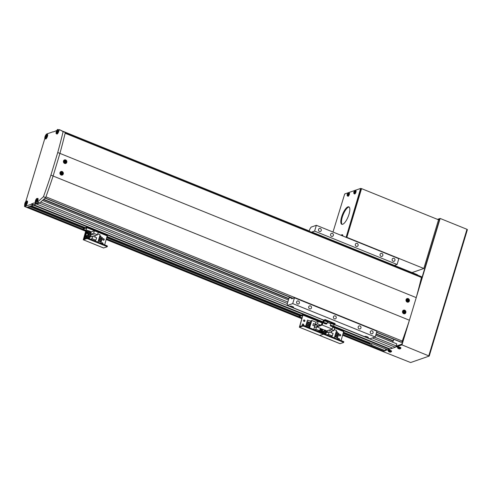 <?xml version="1.0" encoding="UTF-8"?>
<svg xmlns="http://www.w3.org/2000/svg" width="492" height="492" viewBox="0 0 492 492"><rect width="100%" height="100%" fill="white"/><g stroke="black" fill="none" stroke-linecap="round" stroke-linejoin="round"><path stroke-width="0.74" d="M385.796 349.068L385.298 350.71L384.074 351.134L342.93 334.48M385.298 350.71L371.552 345.144A3.136 0.806 16.8 0 1 370.039 344.302L370.132 342.961M85.909 230.447L28.044 207.021L29.575 206.492L83.474 228.306M106.801 237.747L299.567 315.778M343.238 333.453L370.039 344.302M106.493 238.774L302.002 317.912M30.688 206.105L84.581 227.919M107.022 237.003L300.68 315.39M343.465 332.709L369.984 343.447M85.762 230.939L26.937 207.403L36.279 203.909L31.414 205.853L85.313 227.667M107.17 236.517L301.405 315.138M343.607 332.223L371.878 343.668A3.136 0.806 16.8 0 1 374.006 344.295L387.751 349.861L389.467 349.265L333.441 326.59M24.772 204.961L24.6 205.521A1.255 0.406 -68 0 0 24.618 206.517A1.255 0.406 -68 0 0 24.741 206.511L31.236 204.26L322.813 322.285M383.489 350.894L382.973 351.516A1.255 0.406 112 0 1 382.85 351.522A1.255 0.406 112 0 1 382.764 351.436M417.241 274.733A1.255 0.406 112 0 1 417.364 274.727A1.255 0.406 112 0 1 417.493 275.096M393.889 339.351L392.598 342.168M375.697 335.323L396.804 343.871L396.195 345.901A1.255 0.406 112 0 1 395.353 347.229L392.653 348.164L334.259 324.523L334.892 324.308L324.997 320.298L323.527 320.809L322.248 325.04L316.903 326.891M392.308 348.022L389.467 349.265M24.741 206.511L26.937 207.403A1.255 0.406 112 0 1 26.82 207.409A1.255 0.406 112 0 1 26.734 207.323M106.34 239.266L301.854 318.41M342.783 334.972L383.336 351.393M31.236 204.26L31.568 203.885L322.955 321.836M333.625 326.153L389.799 348.889M287.365 303.515L39.323 203.116L36.623 204.051L323.533 320.181M42.503 200.453L288.423 299.997M43.456 199.592L288.761 298.884M376.029 334.209L392.936 341.054M43.739 199.34L288.859 298.558M376.128 333.883L393.428 340.882M333.348 235.434A1.568 1.427 70.9 0 0 331.46 233.392A1.568 1.427 70.9 0 0 330.987 235.939A1.568 1.427 70.9 0 0 333.348 235.434M382.837 255.465A1.568 1.427 70.9 0 0 380.949 253.429A1.568 1.427 70.9 0 0 380.47 255.969A1.568 1.427 70.9 0 0 382.837 255.465M360.95 327.961A1.568 1.427 70.9 0 0 359.062 325.925A1.568 1.427 70.9 0 0 358.582 328.471A1.568 1.427 70.9 0 0 360.95 327.961M311.461 307.93A1.568 1.427 70.9 0 0 309.573 305.895A1.568 1.427 70.9 0 0 309.099 308.441A1.568 1.427 70.9 0 0 311.461 307.93M321.251 230.539A1.568 1.427 70.9 0 0 319.369 228.497A1.568 1.427 70.9 0 0 318.89 231.043A1.568 1.427 70.9 0 0 321.251 230.539M299.364 303.035A1.568 1.427 70.9 0 0 297.476 300.999A1.568 1.427 70.9 0 0 297.002 303.539A1.568 1.427 70.9 0 0 299.364 303.035M373.047 332.856A1.568 1.427 70.9 0 0 371.159 330.821A1.568 1.427 70.9 0 0 370.679 333.367A1.568 1.427 70.9 0 0 373.047 332.856M394.935 260.36A1.568 1.427 70.9 0 0 393.046 258.325A1.568 1.427 70.9 0 0 392.567 260.871A1.568 1.427 70.9 0 0 394.935 260.36M289.837 297.23A1.568 0.51 -68 0 0 289.972 298.004A1.568 0.51 -68 0 0 290.126 298.004A1.568 0.51 -68 0 0 290.612 297.543M292.525 307.475A1.882 0.486 -163.2 0 0 293.435 307.482A1.882 0.486 -163.2 0 0 293.583 307.352A1.882 0.486 -163.2 0 0 292.23 306.448A1.882 0.486 -163.2 0 0 290.132 306.141A1.882 0.486 -163.2 0 0 289.985 306.27A1.882 0.486 -163.2 0 0 290.065 306.485L323.736 320.114M367.303 337.746A1.882 0.486 -163.2 0 0 368.213 337.746A1.882 0.486 -163.2 0 0 368.367 337.623A1.882 0.486 -163.2 0 0 367.007 336.719A1.882 0.486 -163.2 0 0 364.916 336.411A1.882 0.486 -163.2 0 0 364.763 336.534A1.882 0.486 -163.2 0 0 364.843 336.756L369.923 338.81L375.193 336.983L292.715 303.595L294.468 297.795L291.768 298.73A1.882 0.609 112 0 1 291.59 298.736A1.882 0.609 112 0 1 291.418 297.869M358.096 245.447A1.568 1.427 70.9 0 0 356.208 243.411A1.568 1.427 70.9 0 0 355.728 245.957A1.568 1.427 70.9 0 0 358.096 245.447M336.208 317.949A1.568 1.427 70.9 0 0 334.32 315.907A1.568 1.427 70.9 0 0 333.84 318.453A1.568 1.427 70.9 0 0 336.208 317.949M311.614 232.236A1.882 0.609 112 0 1 311.91 232.033L314.603 231.099L397.081 264.487L398.834 258.687L316.356 225.299L311.085 227.126L309.825 229.118L309.179 231.252M289.321 297.02L287.236 303.939L287.445 305.421L292.715 303.595M314.603 231.099L316.356 225.299M397.081 264.487L394.387 265.422A1.882 0.609 -68 0 0 394.092 265.625M375.193 336.983L376.946 331.184L294.468 297.795M364.843 336.756L334.462 324.456M290.065 306.485L287.445 305.421M25.166 205.244A2.509 0.812 -68 0 0 25.412 205.681A2.509 0.812 -68 0 0 25.652 205.681A2.509 0.812 -68 0 0 27.226 203.344A2.509 0.812 -68 0 0 27.294 201.031A2.509 0.812 -68 0 0 27.054 201.037A2.509 0.812 -68 0 0 26.808 201.179M45.301 138.547A2.509 0.812 -68 0 0 45.547 138.984A2.509 0.812 -68 0 0 45.787 138.984A2.509 0.812 -68 0 0 47.361 136.641A2.509 0.812 -68 0 0 47.429 134.334A2.509 0.812 -68 0 0 47.189 134.341A2.509 0.812 -68 0 0 46.949 134.482M56.562 133.609A2.509 0.812 -68 0 0 56.808 134.045A2.509 0.812 -68 0 0 57.047 134.039A2.509 0.812 -68 0 0 58.733 131.382L59.378 129.599L65.313 132.508A250.797 81.235 -68 0 1 59.932 153.393L416.238 297.617L409.412 320.237A250.797 81.235 112 0 1 402.241 341.061A1.255 0.406 112 0 1 401.46 342.204L401.109 342.248M38.29 202.975L38.905 202.766L37.367 202.138L37.896 200.398A2.509 0.812 -68 0 0 37.853 198.417A2.509 0.812 -68 0 0 37.374 198.559M31.568 203.885L34.268 202.956L36.623 204.051L39.692 202.987L45.658 197.612A250.797 81.235 -68 0 0 53.105 176.013L59.932 153.393L53.105 176.013L409.412 320.237M37.367 202.138L39.692 202.987M37.374 203.294L35.406 202.821L34.428 203.159M37.49 202.095L43.456 196.72L45.658 197.612M43.456 196.72A250.797 81.235 -68 0 0 50.904 175.121L53.105 176.013M50.904 175.121L57.736 152.502L59.932 153.393M57.736 152.502A250.797 81.235 -68 0 0 63.111 131.616L65.313 132.508M63.111 131.616L59.378 129.599M56.801 130.491L53.474 131.905M53.124 131.764L46.629 134.015A1.255 0.406 -68 0 0 46.033 134.728M44.907 138.264L25.805 201.535M85.688 231.185L26.937 207.403A1.255 0.406 112 0 1 26.82 207.409L85.676 231.228M397.524 346.3L396.859 346.03L396.644 346.725L395.525 347.118M392.585 348.133L389.535 349.191M396.859 346.03L396.042 346.313M387.401 349.72L385.316 350.648M384.006 351.103L383.354 351.331M386.853 349.498L385.525 349.953M396.644 346.725L397.585 347.106M389.172 350.076L388.231 349.695M387.327 349.953L388.268 350.335M437.493 219.364L440.143 218.448L401.97 344.886L429.227 356.067L410.629 362.536L382.893 351.528M401.97 344.886L397.481 346.436L398.489 346.848M428.803 355.747L466.976 229.309L440.143 218.448M466.976 229.309L467.338 229.678M438.323 219.703L439.639 219.248L418.366 289.69M406.693 328.367L401.884 344.289L397.69 345.741L397.481 346.436M406.134 330.003L402.038 343.564L401.62 344.228L396.115 346.134M418.784 288.103L439.393 220.047M412.05 272.58L423.821 268.503L438.532 219.789L439.264 219.53L439.338 220.029M386.644 349.412L385.58 349.781M347.949 206.861A9.403 3.044 112 0 1 348.853 206.843A9.403 3.044 112 0 1 348.607 215.496A9.403 3.044 112 0 1 342.696 224.266A9.403 3.044 112 0 1 341.792 224.278A9.403 3.044 112 0 1 342.038 215.631A9.403 3.044 112 0 1 347.949 206.861M342.149 224.352A9.403 3.044 112 0 1 342.887 215.379A9.403 3.044 112 0 1 348.607 207.132A9.403 3.044 112 0 1 349.154 207.04M361.306 188.713L347.014 236.763L346.448 237.482L346.842 237.347L361.552 188.627L360.642 188.442L346.356 236.498L345.79 237.212M332.992 232.033L344.707 193.965L360.642 188.442M361.374 189.205L360.716 188.94M347.014 236.763L346.356 236.498M346.596 237.427L345.938 237.162M438.532 219.789L361.552 188.627M423.821 268.503L346.842 237.347M390.125 351.534A1.23 0.314 -163.2 0 0 388.569 351.263A1.23 0.314 -163.2 0 0 389.086 351.829L389.086 351.829A1.23 0.314 -163.2 0 0 389.166 351.866A4.391 4.391 0 0 0 390.039 352.118L390.039 352.118A1.23 0.314 -163.2 0 0 390.722 352.137A1.23 0.314 -163.2 0 0 390.125 351.534M391.269 351.786A1.679 0.43 -163.2 0 0 391.398 351.688L391.595 351.208A1.722 0.443 -163.2 0 0 390.371 350.372A1.722 0.443 -163.2 0 0 388.434 350.089A1.722 0.443 -163.2 0 0 388.293 350.212L388.188 350.716L389.086 351.829A4.391 4.391 0 0 0 389.172 351.866M389.215 351.885A4.287 3.985 142.3 0 0 389.436 351.964A4.385 1.421 -68 0 0 389.633 351.983L389.935 352.032A4.385 3.991 70.9 0 0 390.463 352.143A4.287 1.734 -96 0 0 390.66 352.075A4.385 3.991 -109.1 0 1 390.125 351.964L390.015 351.854A4.385 1.421 -68 0 0 390.267 351.675A4.287 3.001 -138.4 0 1 390.045 351.596A4.287 3.001 -138.4 0 1 389.83 351.503A4.385 1.421 112 0 1 389.578 351.675L389.277 351.626A4.385 3.991 -109.1 0 1 388.803 351.325A4.287 0.75 137.9 0 1 388.606 351.393A4.385 3.991 70.9 0 0 389.086 351.688L389.197 351.805A4.385 1.421 112 0 1 389 351.786A4.287 3.985 142.3 0 0 389.215 351.885A1.23 0.314 -163.2 0 0 389.344 351.934M389.578 351.675L389.436 351.964A1.23 0.314 -163.2 0 0 390.039 352.118L391.398 351.688A1.679 0.43 -163.2 0 0 390.211 350.87A1.679 0.43 -163.2 0 0 388.323 350.593A1.679 0.43 -163.2 0 0 388.188 350.716M389.633 351.983L389.904 351.177M390.224 351.06L390.015 351.854M390.113 351.214L389.935 352.032M399.442 348.305A1.23 0.314 -163.2 0 0 397.887 348.035A1.23 0.314 -163.2 0 0 398.403 348.607L398.403 348.607A1.23 0.314 -163.2 0 0 398.483 348.637A4.391 4.391 0 0 0 399.356 348.889L399.356 348.889A1.23 0.314 -163.2 0 0 400.039 348.908A1.23 0.314 -163.2 0 0 399.442 348.305M400.586 348.557A1.679 0.43 -163.2 0 0 400.716 348.459L400.912 347.979A1.722 0.443 -163.2 0 0 399.688 347.143A1.722 0.443 -163.2 0 0 397.751 346.86A1.722 0.443 -163.2 0 0 397.61 346.983L397.505 347.487L398.403 348.607A4.391 4.391 0 0 0 398.489 348.643M398.532 348.656A4.287 3.985 142.3 0 0 398.754 348.736A4.385 1.421 -68 0 0 398.951 348.754L399.252 348.81A4.385 3.991 70.9 0 0 399.787 348.914A4.287 1.734 -96 0 0 399.978 348.846A4.385 3.991 -109.1 0 1 399.442 348.742L399.332 348.625A4.385 1.421 -68 0 0 399.584 348.453A4.287 3.001 -138.4 0 1 399.363 348.367A4.287 3.001 -138.4 0 1 399.147 348.274A4.385 1.421 112 0 1 398.895 348.447L398.594 348.397A4.385 3.991 -109.1 0 1 398.12 348.096A4.287 0.75 137.9 0 1 397.923 348.164A4.385 3.991 70.9 0 0 398.403 348.465L398.514 348.582A4.385 1.421 112 0 1 398.317 348.564A4.287 3.985 142.3 0 0 398.532 348.656A1.23 0.314 -163.2 0 0 398.661 348.705M398.895 348.447L398.754 348.736A1.23 0.314 -163.2 0 0 399.356 348.889L400.716 348.459A1.679 0.43 -163.2 0 0 399.529 347.647A1.679 0.43 -163.2 0 0 397.647 347.37A1.679 0.43 -163.2 0 0 397.505 347.487M398.951 348.754L399.221 347.949M399.541 347.838L399.332 348.625M399.43 347.985L399.252 348.81M341.602 235.52A1.23 0.4 -68 0 0 341.374 234.936A1.23 0.4 -68 0 0 341.005 235.281L342.124 234.709A1.679 0.541 -68 0 0 341.983 234.715M342.721 235.969A1.722 0.56 -68 0 0 342.61 234.85L342.124 234.709A1.679 0.541 -68 0 1 342.241 235.779M341.22 235.367A4.385 3.991 -109.1 0 1 341.393 235.047A4.287 1.605 -136.2 0 0 341.196 235.114A4.385 3.991 70.9 0 0 341.085 235.311M348.201 194.119A1.23 0.4 -68 0 0 348.065 193.153A1.23 0.4 -68 0 0 347.241 194.457A1.23 0.4 -68 0 0 347.377 195.422A1.23 0.4 -68 0 0 348.201 194.119M347.555 196.031A1.679 0.541 -68 0 0 347.733 196.031A1.679 0.541 -68 0 0 348.791 194.445A1.679 0.541 -68 0 0 348.816 192.919L348.336 192.932C347.051 194.365 346.786 195.398 347.555 196.031L348.004 196.259A1.722 0.56 -68 0 0 348.182 196.265A1.722 0.56 -68 0 0 349.277 194.635A1.722 0.56 -68 0 0 349.295 193.067L348.816 192.919A1.679 0.541 -68 0 0 348.668 192.932M347.34 194.186A4.287 4.108 -8.4 0 0 347.204 194.648A4.385 1.132 16.8 0 1 347.34 194.531L347.364 194.721A4.385 3.991 70.9 0 0 347.291 195.287A4.287 0.369 -8.2 0 1 347.487 195.219A4.385 3.991 -109.1 0 1 347.555 194.654L347.715 194.401A4.385 1.132 16.8 0 1 348.029 194.358A4.287 2.872 -87.1 0 1 348.096 194.125A4.287 2.872 -87.1 0 1 348.17 193.903A4.385 1.132 -163.2 0 0 347.856 193.94L347.826 193.756A4.385 3.991 -109.1 0 1 348.078 193.258A4.287 1.605 -136.2 0 0 347.887 193.325A4.385 3.991 70.9 0 0 347.635 193.823L347.475 194.076A4.385 1.132 -163.2 0 0 347.34 194.186L347.992 194.365M347.34 194.531L348.121 194.832M348.262 194.371L347.475 194.076M347.856 193.94L348.582 194.26M347.635 193.823L348.373 194.192L347.635 193.823M354.818 191.831A1.23 0.4 -68 0 0 354.683 190.859A1.23 0.4 -68 0 0 353.859 192.163A1.23 0.4 -68 0 0 353.994 193.128A1.23 0.4 -68 0 0 354.818 191.831M354.178 193.737A1.679 0.541 -68 0 0 354.351 193.743A1.679 0.541 -68 0 0 355.415 192.151A1.679 0.541 -68 0 0 355.433 190.625L354.96 190.644C353.668 192.071 353.41 193.104 354.178 193.737L354.621 193.971A1.722 0.56 -68 0 0 354.806 193.971A1.722 0.56 -68 0 0 355.894 192.341A1.722 0.56 -68 0 0 355.919 190.773L355.433 190.625A1.679 0.541 -68 0 0 355.292 190.638M353.963 191.892A4.287 4.108 -8.4 0 0 353.822 192.354A4.385 1.132 16.8 0 1 353.957 192.237L353.982 192.427A4.385 3.991 70.9 0 0 353.914 192.993A4.287 0.369 -8.2 0 1 354.105 192.925A4.385 3.991 -109.1 0 1 354.178 192.36L354.338 192.108A4.385 1.132 16.8 0 1 354.652 192.065A4.287 2.872 -87.1 0 1 354.72 191.837A4.287 2.872 -87.1 0 1 354.793 191.609A4.385 1.132 -163.2 0 0 354.474 191.646L354.449 191.462A4.385 3.991 -109.1 0 1 354.701 190.97A4.287 1.605 -136.2 0 0 354.504 191.031A4.385 3.991 70.9 0 0 354.252 191.529L354.099 191.782A4.385 1.132 -163.2 0 0 353.963 191.892L354.615 192.071M353.957 192.237L354.738 192.538M354.88 192.077L354.099 191.782M354.474 191.646L355.206 191.966M354.252 191.529L354.99 191.898L354.252 191.529M402.548 311.276A1.882 1.71 70.9 0 0 404.818 313.718A1.882 1.71 70.9 0 0 405.39 310.667A1.882 1.71 70.9 0 0 402.548 311.276M404.565 313.785A1.882 1.71 70.9 0 0 405.371 312.746M406.054 299.677A1.882 1.71 70.9 0 0 408.317 302.119A1.882 1.71 70.9 0 0 408.895 299.068A1.882 1.71 70.9 0 0 406.054 299.677M408.065 302.186A1.882 1.71 70.9 0 0 408.87 301.147M59.993 172.612A1.882 1.71 70.9 0 0 62.256 175.06A1.882 1.71 70.9 0 0 62.828 172.003A1.882 1.71 70.9 0 0 59.993 172.612M62.004 175.121A1.882 1.71 70.9 0 0 62.81 174.088M63.493 161.013A1.882 1.71 70.9 0 0 65.756 163.461A1.882 1.71 70.9 0 0 66.334 160.404A1.882 1.71 70.9 0 0 63.493 161.013M65.504 163.522A1.882 1.71 70.9 0 0 66.309 162.489M421.244 276.664A1.255 0.406 112 0 1 421.367 276.664A1.255 0.406 112 0 1 421.435 277.476A250.797 81.235 112 0 1 416.238 297.617M65.565 160.324A1.882 1.71 70.9 0 0 64.292 160.011M62.06 171.929A1.882 1.71 70.9 0 0 60.787 171.61M408.12 298.988A1.882 1.71 70.9 0 0 406.847 298.675M404.621 310.587A1.882 1.71 70.9 0 0 403.348 310.274M339.234 339.8A0.781 0.713 70.9 0 0 338.459 338.49A0.781 0.713 70.9 0 0 338.004 339.302M339.062 339.732A0.781 0.713 70.9 0 0 338.318 338.558M340.163 334.443A0.781 0.713 70.9 0 0 339.222 335.144A0.781 0.713 70.9 0 0 340.2 335.913A0.781 0.713 70.9 0 0 340.163 334.443M340.046 335.944A0.781 0.713 70.9 0 0 339.548 334.498M322.248 325.04L332.143 329.05L332.863 326.67L343.773 331.054L341.097 340.556M321.756 328.988L321.307 330.47L321.756 328.988M320.938 331.706L320.747 332.321L320.938 331.706M323.478 333.582L324.234 333.73L324.025 334.425L323.232 334.289L319.671 335.427M340.021 343.662L343.576 342.524L343.478 341.522L324.234 333.73M343.478 341.522L343.834 341.786L343.607 342.42M343.268 342.217L324.025 334.425M322.303 329.209L321.301 332.543M327.045 334.868L328.471 334.376L332.291 335.919L330.87 336.411M322.813 329.419L321.811 332.746M331.282 332.715L331.713 331.294L333.92 330.526L334.671 328.035L332.69 327.235M334.332 337.819L336.54 330.501L334.209 329.56M325.655 334.308L325.815 333.785M326.245 332.364L326.67 330.944M332.475 335.304L333.035 333.447M332.291 335.919L333.041 333.428L329.222 331.879L328.471 334.376M327.629 330.612L327.014 332.647L329.222 331.879M331.134 329.4L333.92 330.526M334.683 336.657L337.573 337.826L337.223 338.988M335.575 333.711L338.465 334.88L338.201 335.753L335.31 334.578M336.245 331.479L337.377 331.94L337.149 332.697M336.872 333.613L336.706 334.166M336.43 335.089L336.257 335.642M335.981 336.559L335.815 337.112M336.018 332.235L338.908 333.41L338.65 334.277L335.759 333.109M334.855 336.104L337.684 337.248L338.022 336.356L335.132 335.181M332.487 335.261L333.115 333.478M328.927 330.163L331.713 331.294M338.201 335.753L335.298 334.628M338.65 334.277L335.741 333.158M334.868 336.054L337.758 337.223M324.671 333.33A0.781 0.713 70.9 0 0 324.228 331.903M324.333 331.805L324.597 331.909A0.781 0.713 70.9 0 0 324.277 331.86M324.861 333.238A0.781 0.713 70.9 0 0 325.083 332.512L324.861 333.238M325.083 332.512A0.781 0.713 70.9 0 0 324.597 331.909L325.083 332.512M325.31 331.959L325.489 332.844L324.874 333.41L324.08 333.084L323.902 332.198L324.517 331.639L324.991 332.069M325.169 332.955L325.489 332.844M319.911 331.233A0.781 0.713 70.9 0 0 320.132 330.507L319.911 331.233M319.911 330.015L320.132 330.507A0.781 0.713 70.9 0 0 319.898 330.071M319.978 329.8L320.538 330.839L319.923 331.405L319.117 331.005M320.218 330.95L320.538 330.839M320.046 330.064L320.36 329.954M319.726 331.325A0.781 0.713 70.9 0 0 319.849 330.218M304.419 319.978A0.781 0.713 70.9 0 0 303.484 320.679A0.781 0.713 70.9 0 0 304.462 321.442A0.781 0.713 70.9 0 0 304.419 319.978M304.308 321.479A0.781 0.713 70.9 0 0 303.804 320.034M303.459 325.366A0.781 0.713 70.9 0 0 302.721 324.025A0.781 0.713 70.9 0 0 302.74 325.476M303.275 325.341A0.781 0.713 70.9 0 0 302.58 324.093M302.014 317.875L299.118 316.577L299.382 315.839L303.084 314.585L299.757 326.503L303.097 325.353L303.89 325.495L303.681 326.19L302.887 326.055L299.382 327.242L302.715 315.569L299.118 316.577M340.144 343.711L319.794 335.476L323.232 334.289L323.133 333.281L303.89 325.495M323.133 333.281L323.49 333.551L323.262 334.185M322.924 333.982L303.681 326.19M299.45 327.242L319.794 335.476L299.382 327.242M321.528 324.671L322.051 322.924L318.232 321.381L315.95 322.168L311.799 320.489L310.335 320.993M320.71 332.303L320.864 331.78M321.294 330.36L321.713 328.97M314.425 329.757L315.852 329.265L319.671 330.815L318.25 331.307M310.932 321.43L310.421 322.906L307.014 321.528L307.525 320.052L310.932 321.43M309.868 324.96L309.529 325.852L306.122 324.474L306.461 323.576L309.868 324.96M308.404 320.409L310.495 321.251M310.04 322.752L309.874 323.305M309.597 324.228L309.425 324.781M309.148 325.698L308.982 326.251M309.591 327.801L311.799 320.489M309.425 326.43L309.087 327.328L305.68 325.95L306.012 325.052L309.425 326.43M310.052 324.357L306.565 322.998L310.052 324.357L310.311 323.484L306.903 322.106L306.565 322.998M315.95 322.168L313.742 329.48M315.163 324.259L313.404 323.545L312.844 325.403L314.603 326.116L315.077 324.289M318.232 321.381L317.475 323.871L315.274 324.634L314.394 327.537L316.602 326.774L315.852 329.265M317.475 323.871L320.403 325.058M319.671 330.815L320.421 328.318L316.602 326.774M310.495 322.881L307.088 321.504M307.525 320.052L307.014 321.528M309.603 325.827L306.196 324.449M306.891 325.409L307.063 324.855M307.34 323.933L307.506 323.379M307.783 322.463L307.949 321.909M307.814 321.854L307.648 322.408M307.371 323.324L307.199 323.877M306.922 324.8L306.756 325.353M309.161 327.303L305.753 325.919M315.274 324.634L318.195 325.821M306.461 323.576L306.122 324.474M306.012 325.052L305.68 325.95M306.639 322.973L306.903 322.106M313.373 323.65L315.095 324.296L314.566 326.036L312.918 325.366L313.441 323.625M102.797 244.093A0.781 0.713 70.9 0 0 102.022 242.784A0.781 0.713 70.9 0 0 101.567 243.595M102.625 244.026A0.781 0.713 70.9 0 0 101.881 242.851M103.726 238.743A0.781 0.713 70.9 0 0 102.785 239.444A0.781 0.713 70.9 0 0 103.763 240.207A0.781 0.713 70.9 0 0 103.726 238.743M103.609 240.237A0.781 0.713 70.9 0 0 103.111 238.792M85.922 230.404L83.025 229.106L83.289 228.368L86.992 227.113L83.665 239.032L87.004 237.888L87.797 238.023L87.588 238.718L86.795 238.583L83.289 239.77L86.617 227.851L83.025 229.106M87.041 227.163L107.336 235.348L104.655 244.85M103.578 247.956L107.139 246.818L107.041 245.815L87.797 238.023M107.041 245.815L107.397 246.08L107.17 246.713M106.832 246.51L87.588 238.718M89.236 231.062L87.404 230.317L86.764 230.539L84.384 238.429L84.87 238.626M84.384 238.429L85.51 238.405M90.608 239.161L92.029 238.669L95.854 240.219L94.433 240.711M87.404 230.317L85.018 238.208M94.845 237.009L95.276 235.588L97.484 234.825L98.234 232.329L94.415 230.779L91.248 231.88L90.559 231.597M97.896 242.113L100.104 234.801L97.773 233.854M89.218 238.602L89.378 238.079M89.808 236.658L90.602 234.02M91.032 232.599L91.248 231.88M96.038 239.598L96.598 237.741M95.854 240.219L96.604 237.722L92.785 236.178L92.029 238.669M94.415 230.779L93.658 233.276L91.45 234.038L90.577 236.941L92.785 236.178M93.658 233.276L97.484 234.825M98.246 240.951L101.137 242.119L100.786 243.282M99.138 238.005L102.029 239.173L101.764 240.047L98.874 238.878M99.808 235.779L100.94 236.234L100.712 236.99M100.436 237.913L100.27 238.466M99.993 239.383L99.821 239.936M99.544 240.859L99.378 241.412M99.581 236.535L102.471 237.704L102.207 238.571L99.316 237.402M98.412 240.397L101.321 241.517L101.586 240.65L98.695 239.481M96.081 239.549L96.678 237.771M91.45 234.038L95.276 235.588M101.764 240.047L98.861 238.928M102.207 238.571L99.304 237.452M98.431 240.348L101.321 241.517M89.464 233.565A0.781 0.713 70.9 0 0 89.015 232.138M89.126 232.04L89.384 232.144A0.781 0.713 70.9 0 0 89.064 232.095M89.649 233.472A0.781 0.713 70.9 0 0 89.87 232.747L89.649 233.472M89.87 232.747A0.781 0.713 70.9 0 0 89.384 232.144L89.87 232.747M90.097 232.193L90.276 233.079L89.661 233.645L88.867 233.325L88.689 232.439L89.304 231.873L89.778 232.304M89.956 233.19L90.276 233.079M88.234 237.624A0.781 0.713 70.9 0 0 87.791 236.197M87.896 236.098L88.16 236.203A0.781 0.713 70.9 0 0 87.834 236.154M88.425 237.531A0.781 0.713 70.9 0 0 88.646 236.806L88.425 237.531M88.646 236.806A0.781 0.713 70.9 0 0 88.16 236.203L88.646 236.806M88.874 236.252L89.052 237.138L88.437 237.704L87.644 237.384L87.465 236.498L88.08 235.932L88.554 236.363M88.732 237.249L89.052 237.138M316.762 326.836L316.94 326.257L322.162 324.449L323.441 320.212L325.206 319.603L324.997 320.298M332.143 329.05L326.627 330.962L320.39 328.435M334.892 324.308L335.101 323.607L325.206 319.603M333.988 324.96A1.851 0.474 -163.2 0 0 334.154 324.831L334.277 324.425A1.851 0.474 -163.2 0 0 333.459 323.742L333.041 323.816M330.636 323.687L327.364 322.365M324.037 321.018L323.527 320.809M325.968 323.422L325.353 323.631L324.468 323.047L325.968 323.422M325.476 323.226L325.353 323.631M324.087 321.294A1.851 0.474 -163.2 0 1 324.019 321.091A1.851 0.474 -163.2 0 1 326.282 321.288L326.208 321.313M327.389 322.291A1.851 0.474 -163.2 0 0 327.561 322.162A1.851 0.474 -163.2 0 0 326.528 321.381L326.454 321.405A1.661 0.43 16.8 0 1 327.371 322.014M326.282 321.288L326.633 320.969A1.851 0.474 -163.2 0 0 324.142 320.686L324.019 321.091M327.561 322.162L327.684 321.756A1.851 0.474 -163.2 0 0 326.86 321.067L326.184 321.504M326.86 321.067L326.528 321.381M330.686 323.964A1.851 0.474 -163.2 0 1 330.618 323.761A1.851 0.474 -163.2 0 1 332.881 323.957L332.807 323.982M334.154 324.831A1.851 0.474 -163.2 0 0 333.121 324.056L333.053 324.08A1.661 0.43 16.8 0 1 333.97 324.689M332.881 323.957L333.232 323.644A1.851 0.474 -163.2 0 0 330.741 323.355L330.618 323.761M333.459 323.742L333.121 324.056M333.109 323.859L332.783 324.173M332.561 326.091L331.952 326.307L331.067 325.716L332.561 326.091M332.075 325.895L331.952 326.307M403.754 312.525A0.486 0.443 70.9 0 0 404.283 311.983L404.424 312.377M403.243 311.848L403.557 311.688A0.486 0.443 70.9 0 0 403.422 311.91M404.473 310.833A1.23 1.119 70.9 0 0 403.791 313.103A1.23 1.119 70.9 0 0 404.473 310.833M403.551 310.409A1.722 1.568 70.9 0 0 402.966 310.557M403.631 312.857A4.287 0.75 25.5 0 0 403.852 312.943A4.287 0.75 25.5 0 0 404.067 313.029A4.385 1.421 -68 0 0 404.27 312.481A0.541 0.498 70.9 0 0 404.541 312.352A4.385 1.132 16.8 0 1 405.008 312.568A4.287 2.983 -58.2 0 0 405.144 312.106A4.385 1.132 -163.2 0 0 404.682 311.891A0.541 0.498 70.9 0 0 404.541 311.59A4.385 1.421 -68 0 0 404.658 311.067A4.287 2.731 -174.4 0 0 404.449 310.975A4.287 2.731 -174.4 0 0 404.227 310.895A4.385 1.421 112 0 1 404.104 311.411A0.541 0.498 70.9 0 0 403.834 311.547A4.385 1.132 -163.2 0 0 403.286 311.356A4.287 0.498 105 0 0 403.145 311.817A4.385 1.132 16.8 0 1 403.692 312.008A0.541 0.498 70.9 0 0 403.834 312.309A4.385 1.421 112 0 1 403.631 312.857M404.658 311.067L404.184 311.768L404.541 311.59M404.104 311.411L403.748 311.59A0.486 0.443 70.9 0 0 403.735 311.596A0.486 0.443 70.9 0 1 404.283 311.983L404.682 311.891M404.147 312.445L404.541 312.352M405.144 312.106L404.516 312.076M404.086 313.791A1.722 1.568 70.9 0 0 404.639 313.552M407.259 300.926A0.486 0.443 70.9 0 0 407.788 300.384L407.929 300.778M406.927 300.292A0.486 0.443 70.9 0 0 406.921 300.311A0.486 0.443 70.9 0 1 407.056 300.089L407.333 299.948A4.385 1.132 -163.2 0 0 406.786 299.757A4.287 0.498 105 0 0 406.65 300.218A4.385 1.132 16.8 0 1 407.198 300.409A0.541 0.498 70.9 0 0 407.339 300.71A4.385 1.421 112 0 1 407.136 301.258A4.287 0.75 25.5 0 0 407.351 301.344A4.287 0.75 25.5 0 0 407.573 301.43A4.385 1.421 -68 0 0 407.77 300.883A0.541 0.498 70.9 0 0 408.046 300.747A4.385 1.132 16.8 0 1 408.508 300.969A4.287 2.983 -58.2 0 0 408.649 300.507A4.385 1.132 -163.2 0 0 408.182 300.292A0.541 0.498 70.9 0 0 408.04 299.991A4.385 1.421 -68 0 0 408.163 299.468A4.287 2.731 -174.4 0 0 407.948 299.376A4.287 2.731 -174.4 0 0 407.727 299.296A4.385 1.421 112 0 1 407.604 299.812A0.541 0.498 70.9 0 0 407.333 299.948M407.979 299.228A1.23 1.119 70.9 0 0 407.29 301.504A1.23 1.119 70.9 0 0 407.979 299.228M407.05 298.804A1.722 1.568 70.9 0 0 406.472 298.958M408.163 299.468L408.04 299.991M407.604 299.812L407.247 299.991A0.486 0.443 70.9 0 0 407.241 299.997A0.486 0.443 70.9 0 1 407.788 300.384L408.182 300.292M406.749 300.249L407.056 300.089M407.647 300.84L408.046 300.747M408.649 300.507L408.022 300.477M407.591 302.193A1.722 1.568 70.9 0 0 408.145 301.953M64.698 162.268A0.486 0.443 70.9 0 0 65.227 161.72L65.368 162.114M64.188 161.585L64.495 161.425A0.486 0.443 70.9 0 0 64.366 161.647M65.418 160.57A1.23 1.119 70.9 0 0 64.729 162.846A1.23 1.119 70.9 0 0 65.418 160.57M64.495 160.146A1.722 1.568 70.9 0 0 63.911 160.3M64.575 162.594A4.287 0.75 25.5 0 0 64.796 162.686A4.287 0.75 25.5 0 0 65.012 162.772A4.385 1.421 -68 0 0 65.215 162.225A0.541 0.498 70.9 0 0 65.485 162.089A4.385 1.132 16.8 0 1 65.953 162.305A4.287 2.983 -58.2 0 0 66.088 161.85A4.385 1.132 -163.2 0 0 65.621 161.628A0.541 0.498 70.9 0 0 65.485 161.327A4.385 1.421 -68 0 0 65.602 160.81A4.287 2.731 -174.4 0 0 65.387 160.718A4.287 2.731 -174.4 0 0 65.165 160.632A4.385 1.421 112 0 1 65.049 161.155A0.541 0.498 70.9 0 0 64.772 161.284A4.385 1.132 -163.2 0 0 64.231 161.093A4.287 0.498 105 0 0 64.089 161.554A4.385 1.132 16.8 0 1 64.636 161.745A0.541 0.498 70.9 0 0 64.778 162.046A4.385 1.421 112 0 1 64.575 162.594M65.602 160.81L65.485 161.327M65.049 161.155L64.692 161.333A0.486 0.443 70.9 0 0 64.68 161.333M65.621 161.628L65.227 161.72A0.486 0.443 70.9 0 0 64.692 161.333M65.085 162.182L65.485 162.089M66.088 161.85L65.461 161.819M65.03 163.535A1.722 1.568 70.9 0 0 65.584 163.295M61.199 173.867A0.486 0.443 70.9 0 0 61.721 173.319L61.869 173.713M60.867 173.233A0.486 0.443 70.9 0 0 60.86 173.245A0.486 0.443 70.9 0 1 60.996 173.024L61.272 172.883A4.385 1.132 -163.2 0 0 60.725 172.698A4.287 0.498 105 0 0 60.59 173.153A4.385 1.132 16.8 0 1 61.131 173.344A0.541 0.498 70.9 0 0 61.272 173.645A4.385 1.421 112 0 1 61.076 174.193A4.287 0.75 25.5 0 0 61.291 174.285A4.287 0.75 25.5 0 0 61.506 174.371A4.385 1.421 -68 0 0 61.709 173.824A0.541 0.498 70.9 0 0 61.98 173.688A4.385 1.132 16.8 0 1 62.447 173.91A4.287 2.983 -58.2 0 0 62.589 173.448A4.385 1.132 -163.2 0 0 62.121 173.227A0.541 0.498 70.9 0 0 61.98 172.926A4.385 1.421 -68 0 0 62.103 172.409A4.287 2.731 -174.4 0 0 61.887 172.317A4.287 2.731 -174.4 0 0 61.666 172.231A4.385 1.421 112 0 1 61.543 172.753A0.541 0.498 70.9 0 0 61.272 172.883M61.918 172.169A1.23 1.119 70.9 0 0 61.229 174.445A1.23 1.119 70.9 0 0 61.918 172.169M60.99 171.745A1.722 1.568 70.9 0 0 60.411 171.899M62.103 172.409L61.98 172.926M61.543 172.753L61.186 172.932A0.486 0.443 70.9 0 0 61.174 172.932M62.121 173.227L61.721 173.319A0.486 0.443 70.9 0 0 61.186 172.932M60.688 173.184L60.996 173.024M61.586 173.781L61.98 173.688M62.589 173.448L61.955 173.418M61.531 175.134A1.722 1.568 70.9 0 0 62.078 174.894M57.564 130.509L57.515 131.309L56.617 132.397L57.14 130.657L57.564 130.509M57.25 131.838L56.666 131.604M57.546 130.823L57.14 130.657M46.303 135.448L46.254 136.247L45.356 137.336L45.879 135.595L46.303 135.448M45.984 136.776L45.405 136.542M46.285 135.761L45.879 135.595M36.728 199.531L36.205 201.271L35.781 201.419L35.83 200.619L36.728 199.531M36.408 200.853L35.83 200.619M36.709 199.838L36.303 199.678M26.168 202.15L26.119 202.944L25.215 204.032L25.744 202.292L26.168 202.15M25.848 203.473L25.264 203.239M26.15 202.458L25.744 202.292M106.266 239.512L301.78 318.656M342.703 335.218L382.973 351.516M372.419 337.942L395.353 347.229M40.756 202.028L287.814 302.026M374.64 337.174L396.195 345.901M371.995 343.687L371.552 345.144M394.387 265.422L311.91 232.033M65.135 133.252L421.435 277.476M45.079 198.135L292.758 298.386M376.601 332.328L401.214 342.291M45.215 198.005L293.004 298.306M376.651 332.161L401.46 342.204M45.934 196.837L402.241 341.061M343.785 331.645L332.715 327.168M325.772 330.335L324.216 329.984A1.722 1.568 70.9 0 0 325.286 330.415M325.181 334.111A1.661 1.513 70.9 0 0 325.157 330.987A1.661 1.513 70.9 0 0 323.576 333.576M323.342 333.385A1.722 1.568 -109.1 0 1 325.151 330.938A1.722 1.568 -109.1 0 1 325.267 334.148M323.422 331.141A1.722 1.568 70.9 0 0 322.426 332.998L323.422 331.141L325.157 330.938C326.577 332.057 326.602 333.133 325.237 334.16M320.231 332.106A1.661 1.513 70.9 0 0 320.224 328.988M320.237 328.945A1.722 1.568 -109.1 0 1 320.323 332.143M303.742 320.077A1.661 0.43 -163.2 0 0 304.382 320.249L303.742 320.077M322.734 322.567L303.133 314.634M322.58 323.066L303.097 315.175M300.095 326.393L299.751 326.257M302.887 326.055L303.097 325.353M299.382 315.839L299.173 316.534M107.348 235.945L87.004 227.71M84.003 238.928L83.658 238.786M103.701 248.005L83.357 239.77M86.795 238.583L87.004 237.888M83.289 228.368L83.08 229.069M89.021 234.297A1.661 1.513 70.9 0 0 90.94 233.349A1.661 1.513 70.9 0 0 89.95 231.222A1.661 1.513 70.9 0 0 88.025 232.169A1.661 1.513 70.9 0 0 89.021 234.297M89.335 234.635L90.024 234.395C91.389 233.368 91.364 232.298 89.944 231.172A1.722 1.568 -109.1 0 1 90.024 234.395A1.722 1.568 -109.1 0 1 87.871 232.716A1.722 1.568 -109.1 0 1 89.938 231.172L88.209 231.375A1.722 1.568 70.9 0 0 88.289 234.598A1.722 1.568 70.9 0 0 89.335 234.635L88.283 234.598C86.869 233.472 86.838 232.402 88.209 231.375M88.745 238.405A1.661 1.513 70.9 0 0 88.72 235.281A1.661 1.513 70.9 0 0 87.139 237.87M87.041 237.876A1.722 1.568 -109.1 0 1 88.714 235.231A1.722 1.568 -109.1 0 1 88.831 238.442M86.346 238.116L86.979 235.434A1.722 1.568 70.9 0 0 86.352 238.11M324.615 323.595A1.661 0.43 -163.2 0 0 326.719 323.957A1.661 0.43 -163.2 0 0 325.913 323.139A1.661 0.43 -163.2 0 0 323.804 322.777A1.661 0.43 -163.2 0 0 324.615 323.595M323.681 322.98A1.722 0.443 16.8 0 1 323.631 322.813A1.722 0.443 16.8 0 1 325.956 323.078A1.722 0.443 16.8 0 1 326.928 323.81A1.722 0.443 16.8 0 1 326.799 323.921M327.42 322.186A1.722 0.443 -163.2 0 0 326.442 321.454A1.722 0.443 -163.2 0 0 324.117 321.19L323.631 322.813L324.609 323.595L326.928 323.81L327.42 322.186L326.442 321.405A1.661 0.43 16.8 0 0 324.253 321.073M330.28 325.649A1.722 0.443 16.8 0 1 330.23 325.483L331.208 326.264A1.661 0.43 -163.2 0 0 333.318 326.627A1.661 0.43 -163.2 0 0 332.512 325.815A1.661 0.43 -163.2 0 0 330.403 325.446A1.661 0.43 -163.2 0 0 331.208 326.264C332.832 326.725 333.607 326.793 333.527 326.479A1.722 0.443 16.8 0 1 333.392 326.59M332.555 325.747A1.722 0.443 16.8 0 1 333.527 326.479L334.019 324.855A1.722 0.443 -163.2 0 0 333.041 324.123A1.722 0.443 -163.2 0 0 330.716 323.859L330.23 325.483A1.722 0.443 16.8 0 1 332.555 325.747M330.852 323.748A1.661 0.43 16.8 0 1 333.035 324.074M405.414 312.555A1.679 1.525 70.9 0 0 402.659 311.005M403.569 313.638A1.679 1.525 70.9 0 0 405.39 312.635M408.913 300.956A1.679 1.525 70.9 0 0 406.158 299.407M407.068 302.039A1.679 1.525 70.9 0 0 408.889 301.036M66.352 162.298A1.679 1.525 70.9 0 0 63.597 160.743M64.514 163.375A1.679 1.525 70.9 0 0 66.334 162.378M62.853 173.897A1.679 1.525 70.9 0 0 60.098 172.341M61.008 174.974A1.679 1.525 70.9 0 0 62.828 173.977M56.512 133.369A2.066 0.67 -68 0 0 57.902 131.173A2.066 0.67 -68 0 0 57.669 129.544A2.066 0.67 -68 0 0 56.279 131.733A2.066 0.67 -68 0 0 56.512 133.369M57.816 129.47A2.196 0.713 112 0 1 58.025 129.464A2.196 0.713 112 0 1 57.964 131.481A2.196 0.713 112 0 1 56.586 133.529A2.196 0.713 112 0 1 56.377 133.535A2.196 0.713 112 0 1 56.18 133.24M45.252 138.307A2.066 0.67 -68 0 0 46.635 136.112A2.066 0.67 -68 0 0 46.408 134.482A2.066 0.67 -68 0 0 45.018 136.671A2.066 0.67 -68 0 0 45.252 138.307M46.549 134.408A2.196 0.713 112 0 1 46.765 134.402A2.196 0.713 112 0 1 46.703 136.425A2.196 0.713 112 0 1 45.325 138.467A2.196 0.713 112 0 1 45.116 138.473A2.196 0.713 112 0 1 44.913 138.178M35.676 202.384A2.066 0.67 -68 0 0 37.06 200.195A2.066 0.67 -68 0 0 36.832 198.559A2.066 0.67 -68 0 0 35.442 200.754A2.066 0.67 -68 0 0 35.676 202.384M36.974 198.485A2.196 0.713 112 0 1 37.189 198.485A2.196 0.713 112 0 1 37.128 200.502A2.196 0.713 112 0 1 35.75 202.544A2.196 0.713 112 0 1 35.541 202.55A2.196 0.713 112 0 1 35.338 202.255M37.872 203.276A2.066 0.67 112 0 0 38.548 202.618L37.521 203.35A2.196 0.713 -68 0 0 37.73 203.35A2.196 0.713 -68 0 0 38.487 202.593M25.117 205.004A2.066 0.67 -68 0 0 26.5 202.809A2.066 0.67 -68 0 0 26.267 201.179A2.066 0.67 -68 0 0 24.883 203.374A2.066 0.67 -68 0 0 25.117 205.004M26.414 201.105A2.196 0.713 112 0 1 26.623 201.099A2.196 0.713 112 0 1 26.568 203.122A2.196 0.713 112 0 1 25.19 205.164A2.196 0.713 112 0 1 24.975 205.17A2.196 0.713 112 0 1 24.778 204.875M106.254 239.561L301.768 318.699M342.69 335.267L382.85 351.522M63.234 131.389L309.265 230.976M394.375 265.422L417.364 274.727M24.618 206.517L26.82 207.409M429.227 356.067L467.4 229.629M65.307 132.539L421.367 276.664M45.055 198.147L292.728 298.398M376.595 332.346L401.152 342.291M343.773 331.054L332.955 326.676M340.07 343.711L319.726 335.476M343.625 342.481L343.834 341.786M320.286 332.155C321.651 331.134 321.627 330.058 320.212 328.933M322.74 322.537L303.084 314.585M323.281 334.246L323.49 333.551M107.336 235.348L86.992 227.113M103.634 248.005L83.289 239.77M107.188 246.775L107.397 246.08M88.8 238.454C90.165 237.427 90.141 236.357 88.72 235.231L86.979 235.434M324.117 321.19C324.376 320.876 325.151 320.95 326.442 321.405M334.019 324.855L333.041 324.074C331.749 323.619 330.975 323.552 330.716 323.859M403.44 310.415L403.655 310.39C405.002 310.489 405.586 311.227 405.42 312.605L404.547 313.613M406.946 298.816L407.161 298.792C408.501 298.89 409.092 299.628 408.92 301.006L408.053 302.014M64.384 160.152L64.6 160.128C65.94 160.226 66.531 160.964 66.365 162.342L65.491 163.35M60.885 171.757L61.1 171.726C62.441 171.825 63.025 172.563 62.859 173.94L61.992 174.955M59.169 129.931L57.736 129.47C56.986 129.328 55.344 133.775 56.377 133.535L57.293 133.904M47.675 134.777L46.476 134.408C45.725 134.267 44.077 138.713 45.116 138.473L46.027 138.842M38.099 198.854L36.9 198.485C36.15 198.344 34.502 202.79 35.541 202.55L37.521 203.35M27.54 201.474L26.34 201.105C25.584 200.964 23.942 205.41 24.975 205.17L25.892 205.539"/></g></svg>
